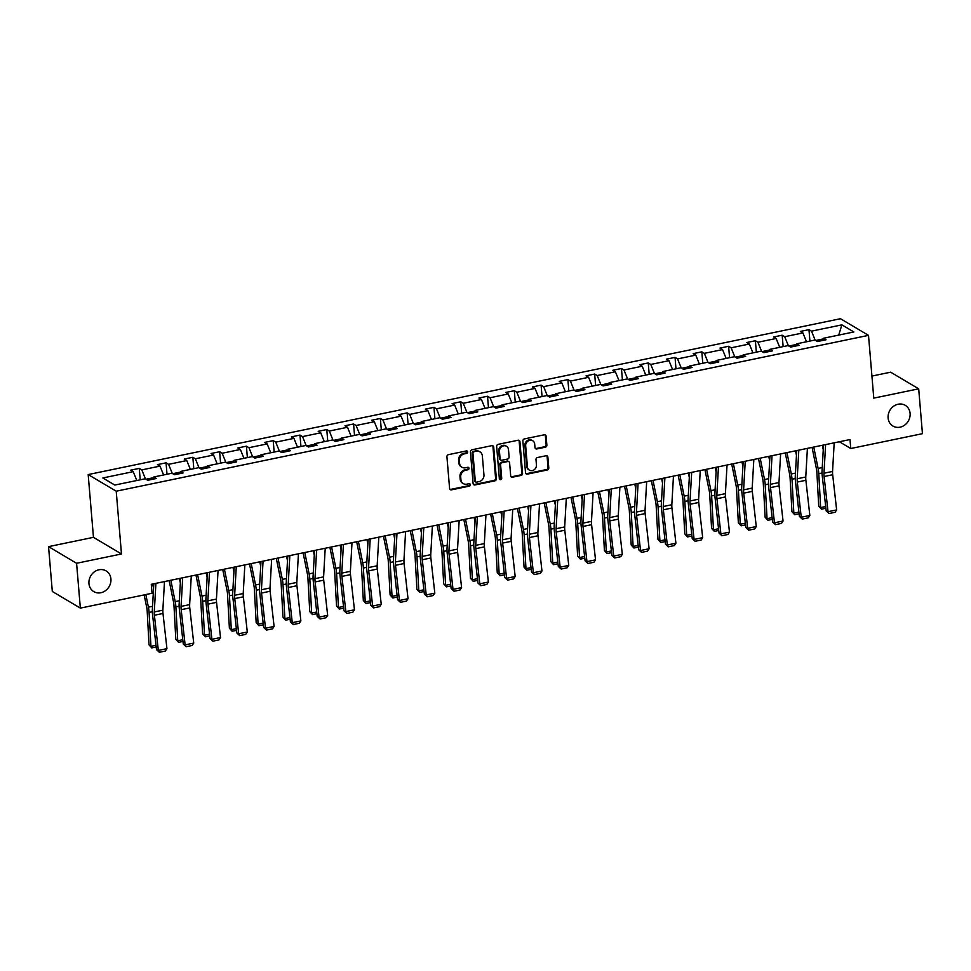 <?xml version="1.0" encoding="UTF-8"?>
<svg xmlns="http://www.w3.org/2000/svg" width="971" height="971" viewBox="0 0 971 971"><rect width="100%" height="100%" fill="white"/><g stroke="black" fill="none" stroke-linecap="round" stroke-linejoin="round"><path stroke-width="1.46" d="M888.113 417.967A12.053 10.645 120.7 0 0 892.956 426.063A12.053 10.645 120.7 0 0 904.717 425.067A12.053 10.645 120.7 0 0 910.094 413.415A12.053 10.645 120.7 0 0 905.251 405.332A12.053 10.645 120.7 0 0 893.49 406.327A12.053 10.645 120.7 0 0 888.113 417.967M88.944 583.522A12.053 10.645 120.7 0 0 93.774 591.618A12.053 10.645 120.7 0 0 105.536 590.623A12.053 10.645 120.7 0 0 110.925 578.971A12.053 10.645 120.7 0 0 106.082 570.887A12.053 10.645 120.7 0 0 94.321 571.883A12.053 10.645 120.7 0 0 88.944 583.522M467.658 451.928A1.299 1.141 120.7 0 0 466.371 450.932L448.468 454.646A1.845 1.639 120.7 0 0 446.927 456.758L449.585 488.437A1.845 1.639 120.7 0 0 451.418 489.857L469.333 486.143A1.299 1.141 120.7 0 0 469.127 483.679L466.808 484.165A5.911 5.231 120.7 0 1 463.313 483.607A5.911 5.231 120.7 0 1 460.934 479.638L460.715 477.004A5.911 5.231 120.7 0 1 465.631 470.255L467.949 469.77A1.299 1.141 120.7 0 0 468.508 467.427A1.299 1.141 120.7 0 0 467.743 467.306L465.425 467.791A5.911 5.231 120.7 0 1 461.941 467.245A5.911 5.231 120.7 0 1 459.562 463.276L459.344 460.63A5.911 5.231 120.7 0 1 464.259 453.882L466.578 453.396A1.299 1.141 120.7 0 0 467.658 451.928M461.941 467.245L461.176 466.784A5.911 5.231 120.7 0 1 458.81 462.827L458.579 460.181A5.911 5.231 120.7 0 1 463.507 453.433L465.825 452.947A1.299 1.141 120.7 0 0 466.711 450.92M449.986 489.396A1.845 1.639 120.7 0 0 450.665 489.408L468.568 485.694A1.299 1.141 120.7 0 0 469.454 483.655M463.313 483.607L462.56 483.157A5.911 5.231 120.7 0 1 460.181 479.189L459.963 476.555A5.911 5.231 120.7 0 1 464.878 469.806L467.197 469.321A1.299 1.141 120.7 0 0 468.083 467.294M545.326 447.206A1.845 1.639 120.7 0 0 546.867 445.094L546.115 436.21A1.845 1.639 120.7 0 0 544.282 434.79L524.401 438.916A1.845 1.639 120.7 0 0 522.859 441.028L525.517 472.707A1.845 1.639 120.7 0 0 527.35 474.127L547.243 470A1.845 1.639 120.7 0 0 548.785 467.888L547.875 457.159A1.845 1.639 120.7 0 0 546.042 455.739L537.533 457.511A1.845 1.639 120.7 0 0 535.992 459.611L536.441 464.939A4.94 4.37 120.7 0 1 527.423 466.808L525.675 445.944A4.94 4.37 120.7 0 1 534.693 444.075L534.985 447.558A1.845 1.639 120.7 0 0 536.817 448.966L545.326 447.206L544.573 446.757A1.845 1.639 120.7 0 0 546.103 444.645L545.362 435.761A1.845 1.639 120.7 0 0 544.962 434.802M873.779 398.134L918.687 388.825L922.45 433.673L850.754 448.517L850.001 439.547L151.282 584.299L152.034 593.269L80.35 608.113L76.588 563.277L121.484 553.98L116.217 491.205L868.511 335.359L873.779 398.134M493.705 447.061A1.845 1.639 120.7 0 0 491.86 445.653L471.979 449.779A1.845 1.639 120.7 0 0 470.437 451.879L473.095 483.57A1.845 1.639 120.7 0 0 474.928 484.978L494.822 480.863A1.845 1.639 120.7 0 0 496.363 478.752L493.705 447.061L492.94 446.611A1.845 1.639 120.7 0 0 492.54 445.665M498.184 444.342L518.077 440.227A1.845 1.639 120.7 0 1 519.91 441.635L522.568 473.326A1.845 1.639 120.7 0 1 521.026 475.438L512.518 477.198A1.845 1.639 120.7 0 1 510.685 475.79L509.605 462.936A1.845 1.639 120.7 0 0 507.772 461.516L502.128 462.694A1.845 1.639 120.7 0 0 500.587 464.806L501.716 478.181A1.299 1.141 120.7 0 1 499.349 478.667L496.654 446.454A1.845 1.639 120.7 0 1 498.184 444.342M918.687 388.825L890.65 372.184L871.934 376.068M121.484 553.98L93.459 537.339L48.55 546.637L76.588 563.277M48.55 546.637L52.313 591.473L80.35 608.113M822.461 340.505L823.469 338.26L826.018 339.765L817.424 341.549L814.887 340.032L796.681 343.807L799.218 345.312L790.637 347.096L788.1 345.591L769.894 349.354L772.431 350.859L763.849 352.643L761.313 351.138L743.106 354.913L745.643 356.418L737.062 358.19L734.525 356.685L716.319 360.459L718.856 361.965L710.274 363.737L707.738 362.232L689.531 366.006L692.068 367.511L683.487 369.296L680.95 367.778L662.744 371.553L665.281 373.058L656.699 374.842L654.163 373.337L635.956 377.1L638.493 378.605L629.912 380.389L627.375 378.884L609.169 382.659L611.706 384.164L603.125 385.936L600.588 384.431L582.382 388.206L584.918 389.711L576.337 391.483L573.8 389.978L555.594 393.753L558.131 395.258L549.55 397.042L547.013 395.537L528.807 399.299L531.343 400.805L522.762 402.589L520.225 401.084L502.019 404.846L504.556 406.364L495.975 408.136L493.438 406.631L475.232 410.405L477.768 411.91L469.187 413.682L466.65 412.177L448.444 415.952L450.981 417.457L442.4 419.229L439.863 417.724L421.657 421.499L424.193 423.004L415.612 424.788L413.063 423.283L394.869 427.046L397.406 428.551L388.825 430.335L386.276 428.83L368.082 432.593L370.619 434.11L362.037 435.882L359.488 434.377L341.294 438.152L343.831 439.657L335.238 441.429L332.701 439.924L314.507 443.698L317.044 445.204L308.45 446.988L305.914 445.471L287.719 449.245L290.256 450.75L281.663 452.535L279.126 451.03L260.932 454.792L263.469 456.297L254.875 458.081L252.339 456.576L234.145 460.339L236.681 461.856L228.088 463.628L225.551 462.123L207.357 465.898L209.894 467.403L201.3 469.175L198.764 467.67L180.57 471.445L183.106 472.95L174.513 474.734L171.976 473.217L153.77 476.992L156.319 478.497L147.726 480.281L145.189 478.776L114.796 485.063L102.829 477.963L133.221 471.663L130.684 470.158L139.266 468.386L141.802 469.891L160.009 466.116L157.472 464.611L166.053 462.827L168.59 464.332L186.796 460.57L184.259 459.065L192.841 457.28L195.377 458.785L213.584 455.023L211.047 453.506L219.628 451.733L222.165 453.239L240.371 449.464L237.834 447.959L246.416 446.187L248.952 447.692L267.159 443.917L264.622 442.412L273.203 440.628L275.74 442.145L293.946 438.37L291.409 436.865L299.99 435.081L302.527 436.586L320.733 432.823L318.197 431.318L326.778 429.534L329.315 431.039L347.521 427.276L344.984 425.759L353.565 423.987L356.114 425.492L374.308 421.717L371.772 420.212L380.353 418.44L382.902 419.945L401.096 416.171L398.559 414.666L407.14 412.881L409.689 414.399L427.883 410.624L425.347 409.119L433.94 407.335L436.477 408.84L454.671 405.077L452.134 403.572L460.727 401.788L463.264 403.293L481.458 399.53L478.921 398.013L487.515 396.241L490.052 397.746L508.246 393.971L505.709 392.466L514.302 390.694L516.839 392.199L535.033 388.424L532.496 386.919L541.09 385.135L543.626 386.652L561.821 382.877L559.284 381.372L567.877 379.588L570.414 381.093L588.608 377.331L586.071 375.826L594.665 374.041L597.201 375.546L615.396 371.772L612.859 370.267L621.452 368.495L623.989 370L642.195 366.225L639.646 364.72L648.24 362.948L650.776 364.453L668.983 360.678L666.434 359.173L675.027 357.389L677.564 358.906L695.77 355.131L693.221 353.626L701.815 351.842L704.351 353.347L722.558 349.584L720.021 348.079L728.602 346.295L731.139 347.8L749.345 344.025L746.808 342.52L755.389 340.748L757.926 342.253L776.132 338.478L773.596 336.973L782.177 335.201L784.714 336.706L802.92 332.932L800.383 331.427L808.964 329.642L811.501 331.147L841.893 324.86L853.873 331.961L823.469 338.26M116.217 491.205L88.179 474.564L840.473 318.719L868.511 335.359M796.378 344.499L788.877 346.052M806.5 341.78L802.92 332.932M788.379 345.749L784.714 336.706M795.674 346.052L796.681 343.807M769.59 350.046L762.089 351.599M779.713 347.327L776.132 338.478M761.592 351.308L757.926 342.253M768.886 351.599L769.894 349.354M742.803 355.592L735.302 357.146M752.926 352.874L749.345 344.025M734.804 356.855L731.139 347.8M742.099 357.146L743.106 354.913M716.015 361.151L708.514 362.705M726.138 358.42L722.558 349.584M708.017 362.401L704.351 353.347M715.311 362.693L716.319 360.459M689.228 366.698L681.727 368.252M699.351 363.967L695.77 355.131M681.229 367.948L677.564 358.906M688.524 368.252L689.531 366.006M662.428 372.245L654.94 373.799M672.563 369.526L668.983 360.678M654.442 373.495L650.776 364.453M661.737 373.799L662.744 371.553M635.641 377.792L628.152 379.345M645.776 375.073L642.195 366.225M627.654 379.054L623.989 370M634.949 379.345L635.956 377.1M608.853 383.339L601.365 384.892M618.988 380.62L615.396 371.772M600.867 384.601L597.201 375.546M608.162 384.892L609.169 382.659M582.066 388.898L574.577 390.451M592.189 386.167L588.608 377.331M574.079 390.148L570.414 381.093M581.374 390.451L582.382 388.206M555.278 394.444L547.79 395.998M565.401 391.726L561.821 382.877M547.292 395.695L543.626 386.652M554.587 395.998L555.594 393.753M528.491 399.991L521.002 401.545M538.614 397.273L535.033 388.424M520.505 401.241L516.839 392.199M527.799 401.545L528.807 399.299M501.704 405.538L494.215 407.092M511.826 402.819L508.246 393.971M493.717 406.8L490.052 397.746M501.012 407.092L502.019 404.846M474.916 411.097L467.427 412.639M485.039 408.366L481.458 399.53M466.93 412.347L463.264 403.293M474.212 412.639L475.232 410.405M448.129 416.644L440.64 418.198M458.251 413.913L454.671 405.077M440.142 417.894L436.477 408.84M447.425 418.198L448.444 415.952M421.341 422.191L413.852 423.744M431.464 419.472L427.883 410.624M413.343 423.441L409.689 414.399M420.637 423.744L421.657 421.499M394.554 427.738L387.065 429.291M404.676 425.019L401.096 416.171M386.555 428.988L382.902 419.945M393.85 429.291L394.869 427.046M367.766 433.284L360.277 434.838M377.889 430.566L374.308 421.717M359.768 434.547L356.114 425.492M367.062 434.838L368.082 432.593M340.979 438.843L333.49 440.385M351.101 436.113L347.521 427.276M332.98 440.094L329.315 431.039M340.275 440.385L341.294 438.152M314.191 444.39L306.702 445.944M324.314 441.659L320.733 432.823M306.193 445.64L302.527 436.586M313.487 445.944L314.507 443.698M287.404 449.937L279.915 451.491M297.527 447.218L293.946 438.37M279.405 451.187L275.74 442.145M286.7 451.491L287.719 449.245M260.616 455.484L253.128 457.038M270.739 452.765L267.159 443.917M252.618 456.734L248.952 447.692M259.912 457.038L260.932 454.792M233.829 461.031L226.34 462.584M243.952 458.312L240.371 449.464M225.83 462.293L222.165 453.239M233.125 462.584L234.145 460.339M207.041 466.59L199.553 468.131M217.164 463.859L213.584 455.023M199.043 467.84L195.377 458.785M206.338 468.131L207.357 465.898M180.254 472.137L172.765 473.69M190.377 469.406L186.796 460.57M172.255 473.387L168.59 464.332M179.55 473.69L180.57 471.445M153.467 477.683L145.978 479.237M163.589 474.965L160.009 466.116M145.468 478.934L141.802 469.891M152.763 479.237L153.77 476.992M136.802 480.511L133.221 471.663M93.459 537.339L88.179 474.564M839.369 441.756L850.754 448.517M823.165 338.952L815.664 340.505M815.167 340.202L811.501 331.147M841.893 324.86L838.713 335.104M140.225 479.795L139.266 468.386M167.012 474.249L166.053 462.827M193.799 468.702L192.841 457.28M220.587 463.155L219.628 451.733M247.374 457.608L246.416 446.187M274.162 452.049L273.203 440.628M300.949 446.502L299.99 435.081M327.737 440.955L326.778 429.534M354.524 435.409L353.565 423.987M381.312 429.862L380.353 418.44M408.099 424.303L407.14 412.881M434.899 418.756L433.94 407.335M461.686 413.209L460.727 401.788M488.474 407.662L487.515 396.241M515.261 402.103L514.302 390.694M542.049 396.556L541.09 385.135M568.836 391.01L567.877 379.588M595.624 385.463L594.665 374.041M622.411 379.916L621.452 368.495M649.198 374.357L648.24 362.948M675.986 368.81L675.027 357.389M702.773 363.263L701.815 351.842M729.561 357.716L728.602 346.295M756.348 352.17L755.389 340.748M783.136 346.611L782.177 335.201M809.923 341.064L808.964 329.642M473.496 484.529A1.845 1.639 120.7 0 0 474.176 484.529L494.069 480.414A1.845 1.639 120.7 0 0 495.598 478.302L492.94 446.611M474.042 451.855A1.299 1.141 120.7 0 0 472.962 453.336L475.292 481.143A1.299 1.141 120.7 0 0 476.579 482.138L479.019 481.628A5.911 5.231 120.7 0 0 483.946 474.88L482.344 455.86A5.911 5.231 120.7 0 0 479.977 451.891A5.911 5.231 120.7 0 0 476.482 451.345L473.278 451.406A1.299 1.141 120.7 0 0 472.209 452.887L472.962 453.336M475.814 482.017L475.062 481.567A1.299 1.141 120.7 0 1 474.54 480.694L472.209 452.887M479.977 451.891L479.213 451.442A5.911 5.231 120.7 0 0 475.729 450.896L476.482 451.345M473.278 451.406L475.729 450.896M511.086 476.737A1.845 1.639 120.7 0 0 511.766 476.749L520.274 474.989A1.845 1.639 120.7 0 0 521.815 472.877L519.157 441.186A1.845 1.639 120.7 0 0 518.757 440.227M508.865 461.698L508.112 461.249A1.845 1.639 120.7 0 0 507.02 461.067L501.376 462.245A1.845 1.639 120.7 0 0 499.834 464.356L500.951 477.732L501.716 478.181M499.543 479.225A1.299 1.141 120.7 0 0 500.951 477.732M508.488 449.597A4.94 4.37 120.7 0 0 499.47 451.466L500.089 458.822A1.845 1.639 120.7 0 0 501.922 460.23L507.566 459.052A1.845 1.639 120.7 0 0 509.107 456.953L508.488 449.597M506.498 446.284L505.745 445.835A4.94 4.37 120.7 0 0 498.718 451.017L499.47 451.466M500.83 460.06L500.077 459.611A1.845 1.639 120.7 0 1 499.325 458.361L498.718 451.017M535.385 448.517A1.845 1.639 120.7 0 0 536.053 448.517L544.573 446.757M532.703 440.761L531.95 440.312A4.94 4.37 120.7 0 0 524.91 445.495L525.675 445.944M529.413 470.122L528.649 469.673A4.94 4.37 120.7 0 1 526.67 466.359L524.91 445.495M525.918 473.666A1.845 1.639 120.7 0 0 526.598 473.678L546.479 469.551A1.845 1.639 120.7 0 0 548.02 467.439L547.122 456.71A1.845 1.639 120.7 0 0 546.722 455.751M144.157 594.895L146.718 607.458A9.419 3.423 78.3 0 1 147.179 610.965L149.024 644.878L150.942 646.322L149.085 612.41A14.116 5.146 -101.7 0 0 148.405 607.154L145.832 594.555M153.552 588.511L152.641 584.02M156.185 646.989L151.767 647.912L149.024 644.878M151.767 647.912L150.942 646.322L156.003 645.278M164.487 581.556L162.861 610.176A9.419 3.423 -101.7 0 0 162.982 613.466L166.939 648.64L158.346 650.424L159.341 652.281L156.489 649.623L152.532 614.449A14.116 5.146 78.3 0 1 152.362 609.509L153.819 583.777M156.489 649.623L158.346 650.424L154.389 615.25A9.419 3.423 -101.7 0 1 154.28 611.948L155.906 583.34M166.939 648.64L165.349 651.031L159.341 652.281M169.16 580.597L173.506 601.911A9.419 3.423 78.3 0 1 173.967 605.406L175.812 639.331L177.729 640.775L175.885 606.851A14.116 5.146 -101.7 0 0 175.193 601.607L170.835 580.245M180.339 582.964L179.429 578.473M182.973 641.443L178.567 642.365L175.812 639.331M178.567 642.365L177.729 640.775L182.791 639.731M195.948 575.05L200.293 596.364A9.419 3.423 78.3 0 1 200.754 599.86L202.599 633.784L204.517 635.228L202.672 601.304A14.116 5.146 -101.7 0 0 201.98 596.06L197.623 574.698M207.126 577.405L206.216 572.914M209.772 635.896L205.354 636.806L202.599 633.784M205.354 636.806L204.517 635.228L209.578 634.184M191.275 576.009L189.648 604.617A9.419 3.423 -101.7 0 0 189.77 607.919L193.727 643.093L185.133 644.865L186.129 646.735L183.276 644.076L179.319 608.902A14.116 5.146 78.3 0 1 179.15 603.95L180.606 578.218M183.276 644.076L185.133 644.865L181.176 609.691A9.419 3.423 -101.7 0 1 181.067 606.402L182.694 577.794M193.727 643.093L192.137 645.484L186.129 646.735M218.062 570.463L216.436 599.071A9.419 3.423 -101.7 0 0 216.557 602.372L220.514 637.546L211.921 639.319L212.916 641.176L210.064 638.517L206.107 603.343A14.116 5.146 78.3 0 1 205.937 598.403L207.393 572.672M210.064 638.517L211.921 639.319L207.964 604.144A9.419 3.423 -101.7 0 1 207.855 600.855L209.481 572.247M220.514 637.546L218.924 639.938L212.916 641.176M222.735 569.492L227.08 590.817A9.419 3.423 78.3 0 1 227.542 594.313L229.387 628.237L231.304 629.681L229.459 595.757A14.116 5.146 -101.7 0 0 228.768 590.502L224.422 569.152M233.914 571.858L233.004 567.367M236.56 630.349L232.142 631.259L229.387 628.237M232.142 631.259L231.304 629.681L236.366 628.625M244.85 564.916L243.223 593.524A9.419 3.423 -101.7 0 0 243.345 596.813L247.302 631.987L238.708 633.772L239.703 635.629L236.851 632.971L232.894 597.796A14.116 5.146 78.3 0 1 232.724 592.856L234.181 567.125M236.851 632.971L238.708 633.772L234.751 598.597A9.419 3.423 -101.7 0 1 234.642 595.296L236.269 566.688M247.302 631.987L245.724 634.391L239.703 635.629M249.523 563.945L253.868 585.258A9.419 3.423 78.3 0 1 254.329 588.766L256.174 622.678L258.092 624.135L256.247 590.21A14.116 5.146 -101.7 0 0 255.555 584.955L251.21 563.593M260.701 566.311L259.791 561.821M263.347 624.802L258.929 625.712L256.174 622.678M258.929 625.712L258.092 624.135L263.153 623.079M271.637 559.369L270.011 587.977A9.419 3.423 -101.7 0 0 270.132 591.266L274.089 626.441L265.496 628.225L266.491 630.082L263.639 627.424L259.682 592.249A14.116 5.146 78.3 0 1 259.512 587.309L260.968 561.578M263.639 627.424L265.496 628.225L261.539 593.05A9.419 3.423 -101.7 0 1 261.43 589.749L263.056 561.141M274.089 626.441L272.511 628.832L266.491 630.082M276.31 558.398L280.655 579.711A9.419 3.423 78.3 0 1 281.117 583.219L282.962 617.131L284.879 618.576L283.034 584.663A14.116 5.146 -101.7 0 0 282.343 579.408L277.997 558.046M287.489 560.765L286.579 556.274M290.135 619.243L285.717 620.166L282.962 617.131M285.717 620.166L284.879 618.576L289.941 617.532M298.425 553.81L296.81 582.43A9.419 3.423 -101.7 0 0 296.92 585.719L300.876 620.894L292.283 622.666L293.278 624.535L290.426 621.877L286.469 586.702A14.116 5.146 78.3 0 1 286.299 581.763L287.768 556.031M290.426 621.877L292.283 622.666L288.326 587.504A9.419 3.423 -101.7 0 1 288.217 584.202L289.844 555.594M300.876 620.894L299.299 623.285L293.278 624.535M303.098 552.851L307.443 574.164A9.419 3.423 78.3 0 1 307.904 577.66L309.749 611.584L311.667 613.029L309.822 579.104A14.116 5.146 -101.7 0 0 309.13 573.861L304.785 552.499M314.276 555.218L313.366 550.727M316.922 613.696L312.504 614.619L309.749 611.584M312.504 614.619L311.667 613.029L316.728 611.985M325.212 548.263L323.598 576.871A9.419 3.423 -101.7 0 0 323.707 580.173L327.664 615.347L319.071 617.119L320.066 618.988L317.214 616.33L313.257 581.156A14.116 5.146 78.3 0 1 313.087 576.204L314.555 550.472M317.214 616.33L319.071 617.119L315.114 581.945A9.419 3.423 -101.7 0 1 315.005 578.655L316.631 550.047M327.664 615.347L326.086 617.738L320.066 618.988M329.885 547.292L334.23 568.618A9.419 3.423 78.3 0 1 334.692 572.113L336.536 606.038L338.454 607.482L336.609 573.558A14.116 5.146 -101.7 0 0 335.917 568.314L331.572 546.952M341.064 549.659L340.153 545.168M343.71 608.149L339.292 609.06L336.536 606.038M339.292 609.06L338.454 607.482L343.516 606.438M352 542.716L350.385 571.324A9.419 3.423 -101.7 0 0 350.495 574.626L354.451 609.8L345.858 611.572L346.853 613.429L344.001 610.771L340.044 575.597A14.116 5.146 78.3 0 1 339.874 570.657L341.343 544.925M344.001 610.771L345.858 611.572L341.901 576.398A9.419 3.423 -101.7 0 1 341.792 573.108L343.418 544.5M354.451 609.8L352.874 612.191L346.853 613.429M356.673 541.745L361.018 563.071A9.419 3.423 78.3 0 1 361.479 566.566L363.324 600.491L365.242 601.935L363.397 568.011A14.116 5.146 -101.7 0 0 362.705 562.755L358.36 541.405M367.851 544.112L366.941 539.621M370.497 602.603L366.079 603.513L363.324 600.491M366.079 603.513L365.242 601.935L370.303 600.879M378.799 537.169L377.173 565.777A9.419 3.423 -101.7 0 0 377.282 569.067L381.239 604.241L372.646 606.025L373.653 607.882L370.788 605.224L366.832 570.05A14.116 5.146 78.3 0 1 366.662 565.11L368.13 539.378M370.788 605.224L372.646 606.025L368.701 570.851A9.419 3.423 -101.7 0 1 368.579 567.55L370.206 538.941M381.239 604.241L379.661 606.644L373.653 607.882M383.46 536.198L387.805 557.512A9.419 3.423 78.3 0 1 388.266 561.02L390.111 594.932L392.029 596.376L390.184 562.464A14.116 5.146 -101.7 0 0 389.492 557.208L385.147 535.846M394.639 538.565L393.728 534.074M397.285 597.056L392.867 597.966L390.111 594.932M392.867 597.966L392.029 596.376L397.09 595.332M405.587 531.623L403.96 560.231A9.419 3.423 -101.7 0 0 404.07 563.52L408.026 598.694L399.445 600.479L400.44 602.336L397.576 599.677L393.619 564.503A14.116 5.146 78.3 0 1 393.449 559.563L394.918 533.832M397.576 599.677L399.445 600.479L395.488 565.304A9.419 3.423 -101.7 0 1 395.367 562.003L396.993 533.395M408.026 598.694L406.448 601.085L400.44 602.336M410.248 530.652L414.593 551.965A9.419 3.423 78.3 0 1 415.054 555.473L416.899 589.385L418.817 590.829L416.972 556.917A14.116 5.146 -101.7 0 0 416.28 551.662L411.935 530.3M421.438 533.018L420.516 528.527M424.072 591.497L419.654 592.419L416.899 589.385M419.654 592.419L418.817 590.829L423.878 589.785M432.374 526.064L430.748 554.672A9.419 3.423 -101.7 0 0 430.857 557.973L434.814 593.147L426.233 594.92L427.228 596.789L424.363 594.131L420.407 558.956A14.116 5.146 78.3 0 1 420.237 554.016L421.705 528.273M424.363 594.131L426.233 594.92L422.276 559.757A9.419 3.423 -101.7 0 1 422.154 556.456L423.781 527.848M434.814 593.147L433.236 595.539L427.228 596.789M437.047 525.105L441.38 546.418A9.419 3.423 78.3 0 1 441.841 549.914L443.686 583.838L445.604 585.282L443.759 551.358A14.116 5.146 -101.7 0 0 443.067 546.115L438.722 524.753M448.226 527.459L447.303 522.968M450.86 585.95L446.442 586.86L443.686 583.838M446.442 586.86L445.604 585.282L450.665 584.239M459.162 520.517L457.535 549.125A9.419 3.423 -101.7 0 0 457.644 552.426L461.601 587.601L453.02 589.373L454.015 591.242L451.151 588.572L447.194 553.409A14.116 5.146 78.3 0 1 447.024 548.457L448.493 522.726M451.151 588.572L453.02 589.373L449.063 554.198A9.419 3.423 -101.7 0 1 448.942 550.909L450.568 522.301M461.601 587.601L460.023 589.992L454.015 591.242M463.835 519.546L468.168 540.871A9.419 3.423 78.3 0 1 468.629 544.367L470.474 578.291L472.392 579.736L470.547 545.811A14.116 5.146 -101.7 0 0 469.855 540.568L465.51 519.206M475.013 521.913L474.091 517.422M477.647 580.403L473.229 581.313L470.474 578.291M473.229 581.313L472.392 579.736L477.453 578.68M485.949 514.97L484.323 543.578A9.419 3.423 -101.7 0 0 484.432 546.879L488.389 582.042L479.808 583.826L480.803 585.683L477.938 583.025L473.982 547.85A14.116 5.146 78.3 0 1 473.812 542.91L475.28 517.179M477.938 583.025L479.808 583.826L475.851 548.651A9.419 3.423 -101.7 0 1 475.729 545.362L477.356 516.754M488.389 582.042L486.811 584.445L480.803 585.683M490.622 513.999L494.955 535.324A9.419 3.423 78.3 0 1 495.416 538.82L497.261 572.744L499.179 574.189L497.334 540.264A14.116 5.146 -101.7 0 0 496.642 535.009L492.297 513.659M501.801 516.366L500.878 511.875M504.435 574.856L500.016 575.767L497.261 572.744M500.016 575.767L499.179 574.189L504.24 573.133M512.737 509.423L511.11 538.031A9.419 3.423 -101.7 0 0 511.219 541.32L515.176 576.495L506.595 578.279L507.59 580.136L504.726 577.478L500.769 542.304A14.116 5.146 78.3 0 1 500.599 537.364L502.068 511.632M504.726 577.478L506.595 578.279L502.638 543.105A9.419 3.423 -101.7 0 1 502.517 539.803L504.143 511.195M515.176 576.495L513.598 578.898L507.59 580.136M517.409 508.452L521.743 529.765A9.419 3.423 78.3 0 1 522.204 533.273L524.049 567.185L525.966 568.63L524.122 534.718A14.116 5.146 -101.7 0 0 523.43 529.462L519.084 508.1M528.588 510.819L527.666 506.328M531.222 569.297L526.804 570.22L524.049 567.185M526.804 570.22L525.966 568.63L531.028 567.586M539.524 503.876L537.898 532.484A9.419 3.423 -101.7 0 0 538.007 535.774L541.964 570.948L533.382 572.732L534.378 574.589L531.513 571.931L527.556 536.757A14.116 5.146 78.3 0 1 527.387 531.817L528.855 506.085M531.513 571.931L533.382 572.732L529.426 537.558A9.419 3.423 -101.7 0 1 529.304 534.256L530.931 505.648M541.964 570.948L540.386 573.339L534.378 574.589M544.197 502.905L548.53 524.219A9.419 3.423 78.3 0 1 548.991 527.726L550.836 561.639L552.754 563.083L550.909 529.171A14.116 5.146 -101.7 0 0 550.217 523.915L545.872 502.553M555.376 505.272L554.453 500.781M558.009 563.75L553.591 564.673L550.836 561.639M553.591 564.673L552.754 563.083L557.815 562.039M566.311 498.317L564.685 526.925A9.419 3.423 -101.7 0 0 564.794 530.227L568.751 565.401L560.17 567.173L561.165 569.042L558.301 566.384L554.344 531.21A14.116 5.146 78.3 0 1 554.174 526.258L555.643 500.526M558.301 566.384L560.17 567.173L556.213 532.011A9.419 3.423 -101.7 0 1 556.104 528.71L557.718 500.101M568.751 565.401L567.173 567.792L561.165 569.042M570.984 497.358L575.317 518.672A9.419 3.423 78.3 0 1 575.779 522.167L577.624 556.092L579.541 557.536L577.696 523.612A14.116 5.146 -101.7 0 0 577.005 518.368L572.659 497.006M582.163 499.713L581.241 495.222M584.797 558.204L580.379 559.114L577.624 556.092M580.379 559.114L579.541 557.536L584.603 556.492M593.099 492.77L591.473 521.378A9.419 3.423 -101.7 0 0 591.582 524.68L595.539 559.854L586.957 561.626L587.953 563.496L585.088 560.825L581.131 525.663A14.116 5.146 78.3 0 1 580.961 520.711L582.43 494.979M585.088 560.825L586.957 561.626L583.001 526.452A9.419 3.423 -101.7 0 1 582.891 523.163L584.506 494.555M595.539 559.854L593.961 562.245L587.953 563.496M597.772 491.799L602.105 513.125A9.419 3.423 78.3 0 1 602.566 516.621L604.411 550.545L606.329 551.989L604.484 518.065A14.116 5.146 -101.7 0 0 603.792 512.822L599.447 491.46M608.951 494.166L608.028 489.675M611.584 552.657L607.166 553.567L604.411 550.545M607.166 553.567L606.329 551.989L611.39 550.933M619.886 487.224L618.26 515.832A9.419 3.423 -101.7 0 0 618.369 519.133L622.326 554.295L613.745 556.08L614.74 557.937L611.876 555.278L607.919 520.104A14.116 5.146 78.3 0 1 607.761 515.164L609.218 489.433M611.876 555.278L613.745 556.08L609.788 520.905A9.419 3.423 -101.7 0 1 609.679 517.616L611.293 488.996M622.326 554.295L620.748 556.699L614.74 557.937M624.559 486.253L628.892 507.566A9.419 3.423 78.3 0 1 629.354 511.074L631.199 544.998L633.116 546.442L631.271 512.518A14.116 5.146 -101.7 0 0 630.592 507.263L626.234 485.913M635.738 488.619L634.816 484.128M638.372 547.11L633.954 548.02L631.199 544.998M633.954 548.02L633.116 546.442L638.178 545.386M646.674 481.677L645.047 510.285A9.419 3.423 -101.7 0 0 645.157 513.574L649.114 548.749L640.532 550.533L641.528 552.39L638.663 549.732L634.706 514.557A14.116 5.146 78.3 0 1 634.548 509.617L636.005 483.886M638.663 549.732L640.532 550.533L636.575 515.358A9.419 3.423 -101.7 0 1 636.466 512.057L638.081 483.449M649.114 548.749L647.536 551.152L641.528 552.39M651.347 480.706L655.692 502.019A9.419 3.423 78.3 0 1 656.141 505.527L657.986 539.439L659.904 540.883L658.059 506.971A14.116 5.146 -101.7 0 0 657.379 501.716L653.022 480.354M662.525 483.073L661.603 478.582M665.159 541.551L660.741 542.473L657.986 539.439M660.741 542.473L659.904 540.883L664.965 539.84M673.461 476.13L671.835 504.738A9.419 3.423 -101.7 0 0 671.944 508.027L675.901 543.202L667.32 544.986L668.315 546.843L665.451 544.185L661.506 509.01A14.116 5.146 78.3 0 1 661.336 504.07L662.792 478.339M665.451 544.185L667.32 544.986L663.363 509.811A9.419 3.423 -101.7 0 1 663.254 506.51L664.88 477.902M675.901 543.202L674.323 545.593L668.315 546.843M678.134 475.159L682.479 496.472A9.419 3.423 78.3 0 1 682.929 499.968L684.773 533.892L686.691 535.337L684.846 501.424A14.116 5.146 -101.7 0 0 684.167 496.169L679.809 474.807M689.313 477.526L688.403 473.035M691.947 536.004L687.529 536.927L684.773 533.892M687.529 536.927L686.691 535.337L691.753 534.293M700.249 470.571L698.622 499.179A9.419 3.423 -101.7 0 0 698.732 502.48L702.688 537.655L694.107 539.427L695.102 541.296L692.25 538.638L688.293 503.464A14.116 5.146 78.3 0 1 688.123 498.511L689.58 472.78M692.25 538.638L694.107 539.427L690.15 504.252A9.419 3.423 -101.7 0 1 690.041 500.963L691.668 472.355M702.688 537.655L701.111 540.046L695.102 541.296M704.922 469.612L709.267 490.925A9.419 3.423 78.3 0 1 709.716 494.421L711.561 528.345L713.479 529.79L711.634 495.865A14.116 5.146 -101.7 0 0 710.954 490.622L706.597 469.26M716.1 471.967L715.19 467.476M718.734 530.457L714.316 531.368L711.561 528.345M714.316 531.368L713.479 529.79L718.54 528.746M727.036 465.024L725.41 493.632A9.419 3.423 -101.7 0 0 725.519 496.934L729.476 532.108L720.895 533.88L721.89 535.749L719.038 533.079L715.081 497.917A14.116 5.146 78.3 0 1 714.911 492.965L716.367 467.233M719.038 533.079L720.895 533.88L716.938 498.706A9.419 3.423 -101.7 0 1 716.829 495.416L718.455 466.808M729.476 532.108L727.898 534.499L721.89 535.749M731.709 464.053L736.054 485.379A9.419 3.423 78.3 0 1 736.504 488.874L738.348 522.799L740.266 524.243L738.421 490.319A14.116 5.146 -101.7 0 0 737.742 485.063L733.384 463.713M742.888 466.42L741.978 461.929M745.522 524.91L741.104 525.821L738.348 522.799M741.104 525.821L740.266 524.243L745.327 523.187M753.824 459.477L752.197 488.085A9.419 3.423 -101.7 0 0 752.307 491.387L756.263 526.549L747.682 528.333L748.677 530.19L745.825 527.532L741.868 492.358A14.116 5.146 78.3 0 1 741.698 487.418L743.155 461.686M745.825 527.532L747.682 528.333L743.725 493.159A9.419 3.423 -101.7 0 1 743.616 489.87L745.243 461.249M756.263 526.549L754.685 528.952L748.677 530.19M758.497 458.506L762.842 479.82A9.419 3.423 78.3 0 1 763.291 483.327L765.136 517.252L767.054 518.696L765.209 484.772A14.116 5.146 -101.7 0 0 764.529 479.516L760.172 458.166M769.675 460.873L768.765 456.382M772.309 519.364L767.891 520.274L765.136 517.252M767.891 520.274L767.054 518.696L772.115 517.64M780.611 453.93L778.985 482.538A9.419 3.423 -101.7 0 0 779.094 485.828L783.051 521.002L774.47 522.786L775.465 524.643L772.613 521.985L768.656 486.811A14.116 5.146 78.3 0 1 768.486 481.871L769.942 456.139M772.613 521.985L774.47 522.786L770.513 487.612A9.419 3.423 -101.7 0 1 770.404 484.311L772.03 455.702M783.051 521.002L781.473 523.405L775.465 524.643M785.284 452.959L789.629 474.273A9.419 3.423 78.3 0 1 790.078 477.781L791.935 511.693L793.841 513.137L791.996 479.225A14.116 5.146 -101.7 0 0 791.316 473.969L786.959 452.607M796.463 455.326L795.552 450.835M799.097 513.805L794.679 514.727L791.935 511.693M794.679 514.727L793.841 513.137L798.902 512.093M807.399 448.371L805.772 476.992A9.419 3.423 -101.7 0 0 805.881 480.281L809.838 515.455L801.257 517.24L802.252 519.097L799.4 516.438L795.443 481.264A14.116 5.146 78.3 0 1 795.273 476.324L796.73 450.593M799.4 516.438L801.257 517.24L797.3 482.065A9.419 3.423 -101.7 0 1 797.191 478.764L798.817 450.156M809.838 515.455L808.26 517.846L802.252 519.097M812.072 447.413L816.417 468.726A9.419 3.423 78.3 0 1 816.878 472.222L818.723 506.146L820.629 507.59L818.784 473.666A14.116 5.146 -101.7 0 0 818.104 468.423L813.747 447.061M823.25 449.779L822.34 445.288M825.884 508.258L821.466 509.18L818.723 506.146M821.466 509.18L820.629 507.59L825.69 506.546M834.186 442.825L832.56 471.433A9.419 3.423 -101.7 0 0 832.681 474.734L836.638 509.909L828.045 511.681L829.04 513.55L826.187 510.892L822.231 475.717A14.116 5.146 78.3 0 1 822.061 470.765L823.517 445.034M826.187 510.892L828.045 511.681L824.088 476.506A9.419 3.423 -101.7 0 1 823.978 473.217L825.605 444.609M836.638 509.909L835.048 512.3L829.04 513.55M463.507 453.433L464.259 453.882M458.579 460.181L459.344 460.63M458.81 462.827L459.562 463.276M467.197 469.321L467.949 469.77M464.878 469.806L465.631 470.255M459.963 476.555L460.715 477.004M460.181 479.189L460.934 479.638M468.568 485.694L469.333 486.143M450.665 489.408L451.418 489.857M465.825 452.947L466.578 453.396M495.598 478.302L496.363 478.752M494.069 480.414L494.822 480.863M474.176 484.529L474.928 484.978M474.54 480.694L475.292 481.143M519.157 441.186L519.91 441.635M521.815 472.877L522.568 473.326M520.274 474.989L521.026 475.438M511.766 476.749L512.518 477.198M507.02 461.067L507.772 461.516M501.376 462.245L502.128 462.694M499.834 464.356L500.587 464.806M499.325 458.361L500.089 458.822M536.053 448.517L536.817 448.966M526.67 466.359L527.423 466.808M547.122 456.71L547.875 457.159M548.02 467.439L548.785 467.888M546.479 469.551L547.243 470M526.598 473.678L527.35 474.127M545.362 435.761L546.115 436.21M546.103 444.645L546.867 445.094M149.085 612.41L152.338 611.73M148.405 607.154L152.544 606.292M162.861 610.176L154.28 611.948M162.982 613.466L154.389 615.25M175.885 606.851L179.125 606.183M175.193 601.607L179.332 600.746M202.672 601.304L205.913 600.636M201.98 596.06L206.119 595.199M189.648 604.617L181.067 606.402M189.77 607.919L181.176 609.691M216.436 599.071L207.855 600.855M216.557 602.372L207.964 604.144M229.459 595.757L232.7 595.089M228.768 590.502L232.906 589.652M243.223 593.524L234.642 595.296M243.345 596.813L234.751 598.597M256.247 590.21L259.488 589.531M255.555 584.955L259.694 584.105M270.011 587.977L261.43 589.749M270.132 591.266L261.539 593.05M283.034 584.663L286.275 583.984M282.343 579.408L286.481 578.546M296.81 582.43L288.217 584.202M296.92 585.719L288.326 587.504M309.822 579.104L313.063 578.437M309.13 573.861L313.269 572.999M323.598 576.871L315.005 578.655M323.707 580.173L315.114 581.945M336.609 573.558L339.85 572.89M335.917 568.314L340.056 567.452M350.385 571.324L341.792 573.108M350.495 574.626L341.901 576.398M363.397 568.011L366.637 567.343M362.705 562.755L366.844 561.906M377.173 565.777L368.579 567.55M377.282 569.067L368.701 570.851M390.184 562.464L393.425 561.784M389.492 557.208L393.631 556.359M403.96 560.231L395.367 562.003M404.07 563.52L395.488 565.304M416.972 556.917L420.212 556.237M416.28 551.662L420.419 550.8M430.748 554.672L422.154 556.456M430.857 557.973L422.276 559.757M443.759 551.358L447 550.691M443.067 546.115L447.206 545.253M457.535 549.125L448.942 550.909M457.644 552.426L449.063 554.198M470.547 545.811L473.787 545.144M469.855 540.568L473.994 539.706M484.323 543.578L475.729 545.362M484.432 546.879L475.851 548.651M497.334 540.264L500.575 539.597M496.642 535.009L500.781 534.159M511.11 538.031L502.517 539.803M511.219 541.32L502.638 543.105M524.122 534.718L527.362 534.038M523.43 529.462L527.569 528.6M537.898 532.484L529.304 534.256M538.007 535.774L529.426 537.558M550.909 529.171L554.15 528.491M550.217 523.915L554.356 523.053M564.685 526.925L556.104 528.71M564.794 530.227L556.213 532.011M577.696 523.612L580.937 522.944M577.005 518.368L581.156 517.507M591.473 521.378L582.891 523.163M591.582 524.68L583.001 526.452M604.484 518.065L607.725 517.397M603.792 512.822L607.943 511.96M618.26 515.832L609.679 517.616M618.369 519.133L609.788 520.905M631.271 512.518L634.512 511.851M630.592 507.263L634.731 506.413M645.047 510.285L636.466 512.057M645.157 513.574L636.575 515.358M658.059 506.971L661.3 506.292M657.379 501.716L661.518 500.854M671.835 504.738L663.254 506.51M671.944 508.027L663.363 509.811M684.846 501.424L688.087 500.745M684.167 496.169L688.305 495.307M698.622 499.179L690.041 500.963M698.732 502.48L690.15 504.252M711.634 495.865L714.874 495.198M710.954 490.622L715.093 489.76M725.41 493.632L716.829 495.416M725.519 496.934L716.938 498.706M738.421 490.319L741.674 489.651M737.742 485.063L741.88 484.213M752.197 488.085L743.616 489.87M752.307 491.387L743.725 493.159M765.209 484.772L768.462 484.104M764.529 479.516L768.668 478.667M778.985 482.538L770.404 484.311M779.094 485.828L770.513 487.612M791.996 479.225L795.249 478.545M791.316 473.969L795.455 473.108M805.772 476.992L797.191 478.764M805.881 480.281L797.3 482.065M818.784 473.666L822.036 472.998M818.104 468.423L822.243 467.561M832.56 471.433L823.978 473.217M832.681 474.734L824.088 476.506"/></g></svg>
